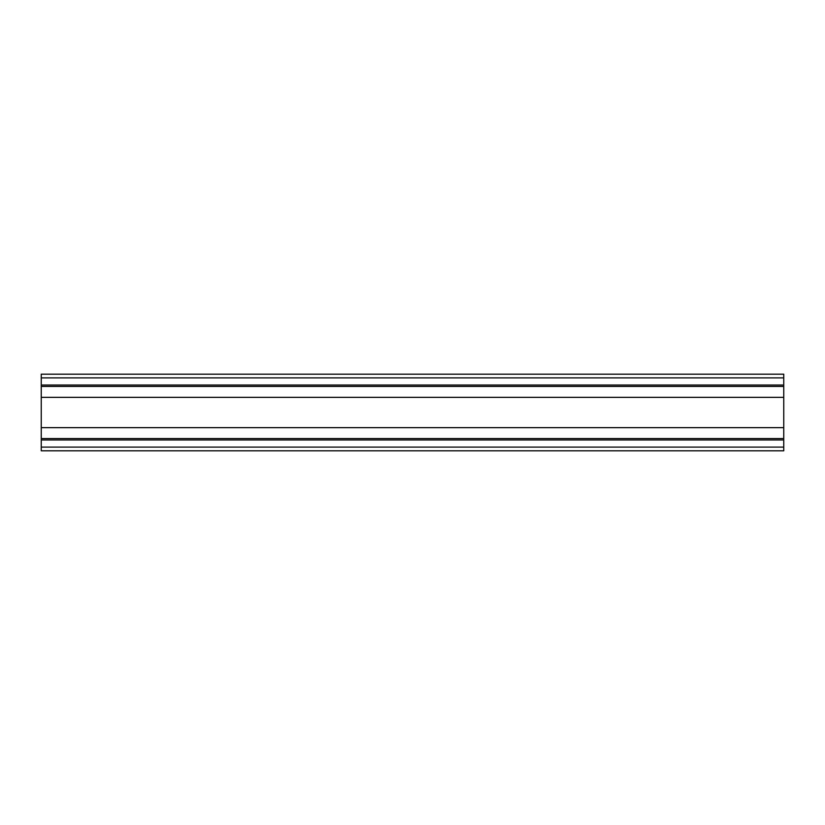 <?xml version="1.0" encoding="UTF-8"?>
<svg xmlns="http://www.w3.org/2000/svg" width="825" height="825" viewBox="0 0 825 825"><rect width="100%" height="100%" fill="white"/><g stroke="black" fill="none" stroke-linecap="round" stroke-linejoin="round"><path stroke-width="1.24" d="M41.25 386.42L41.25 439.972L783.75 439.972L783.75 374.189L41.25 374.189L41.25 386.42L783.75 386.42M41.25 438.58L783.75 438.58M41.25 427.649L783.75 427.649M41.25 397.351L783.75 397.351M41.25 385.028L783.75 385.028M41.25 439.972L41.25 450.811L783.75 450.811L783.75 439.972M41.25 377.902L783.75 377.902M41.25 447.098L783.75 447.098"/></g></svg>
